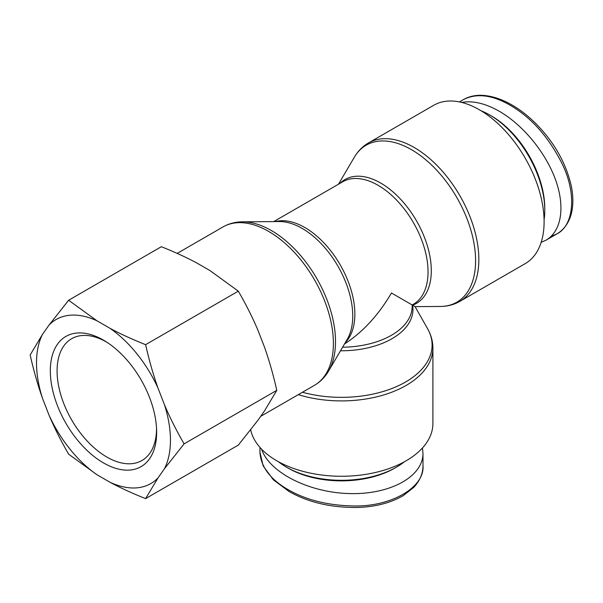 <?xml version="1.0" encoding="UTF-8"?>
<svg xmlns="http://www.w3.org/2000/svg" width="603" height="603" viewBox="0 0 603 603"><rect width="100%" height="100%" fill="white"/><g stroke="black" fill="none" stroke-linecap="round" stroke-linejoin="round"><path stroke-width="0.9" d="M404.432 461.747A77.772 44.901 180 0 1 396.45 467.152A77.772 44.901 180 0 1 286.463 467.152A77.772 44.901 180 0 1 278.48 461.747M396.45 467.152L394.784 468.116L396.45 467.152M286.463 467.152L288.128 468.116A75.42 43.544 0 0 0 394.784 468.116M422.447 447.984L422.982 453.35C423.193 476.604 390.073 494.762 349.574 493.578C309.12 492.651 269.405 472.594 261.551 449.137M481.104 110.794A77.772 44.901 60 0 1 489.779 115.007A77.772 44.901 60 0 1 544.773 210.259A77.772 44.901 60 0 1 544.079 219.876M489.779 115.007L491.445 115.964A75.42 43.544 -120 0 1 544.773 208.337L544.773 210.259M461.725 102.435C472.88 100.445 485.453 103.414 499.442 111.351C523.087 125.009 545.677 152.536 555.514 179.694C565.343 206.852 561.544 231.198 546.077 240.137L541.162 242.353M302.442 392.252A90.646 52.333 180 0 0 405.555 382.023A90.646 52.333 180 0 0 427.602 328.733L415.075 306.641L412.113 304.93M298.281 394.656A91.445 52.793 0 0 0 406.12 385.445A91.445 52.793 0 0 0 432.901 348.119L432.901 423.472A91.445 52.793 180 0 1 406.12 460.798A91.445 52.793 180 0 1 311.63 473.378A91.445 52.793 180 0 1 250.682 429.841M544.102 221.806A91.445 52.793 60 0 1 525.16 263.662L459.908 301.342A91.445 52.793 -120 0 0 478.842 259.478A91.445 52.793 -120 0 0 438.931 167.453A91.445 52.793 -120 0 0 368.463 142.956L433.723 105.284A91.445 52.793 60 0 1 504.191 129.781A91.445 52.793 60 0 1 544.102 221.806M273.747 221.587L342.7 181.782A70.702 40.823 60 0 1 413.402 222.597A70.702 40.823 60 0 1 413.402 304.244L412.158 304.96L391.453 292.998C378.375 315.233 362.735 332.215 344.524 343.936M156.539 428.296A70.317 40.597 60 0 1 156.539 428.318A70.317 40.597 60 0 1 142.745 460.044A70.317 40.597 60 0 1 71.651 419.907A70.317 40.597 60 0 1 72.435 338.275A70.317 40.597 60 0 1 106.837 342.202M156.644 432.223A75.179 43.408 -120 0 0 156.614 430.225A75.179 43.408 -120 0 0 105.201 341.17A75.179 43.408 -120 0 0 50.335 369.526A75.179 43.408 -120 0 0 102.909 462.584A75.179 43.408 -120 0 0 156.644 432.223M164.446 468.742A94.716 54.685 -120 0 0 164.446 404.711C169.805 417.427 176.355 430.474 184.096 443.868L164.446 468.742L157.978 477.953L145.609 498.621C132.208 493.284 120.321 487.819 109.957 482.242L97.015 474.765L68.636 454.18C60.895 440.785 54.345 427.738 48.986 415.03L42.519 398.349C37.853 385.234 33.73 370.785 30.15 354.994L42.519 334.318L48.986 325.115L68.636 300.241L97.015 320.826L109.957 328.296C120.321 333.881 132.208 339.338 145.609 344.675C149.19 360.473 153.313 374.923 157.978 388.038L164.446 404.711M157.978 388.038A94.716 54.685 -120 0 0 109.957 328.296M97.015 320.826A94.716 54.685 -120 0 0 48.986 325.115M42.519 334.318A94.716 54.685 -120 0 0 42.519 398.349M48.986 415.03A94.716 54.685 -120 0 0 97.015 474.765M109.957 482.242A94.716 54.685 -120 0 0 157.978 477.953M145.609 498.621L238.321 445.097L257.963 420.223L264.438 411.012L276.807 390.345C273.219 374.546 269.096 360.097 264.438 346.981L257.963 330.308C252.612 317.6 246.062 304.545 238.321 291.151L209.942 270.566L197 263.096C186.636 257.511 174.749 252.046 161.348 246.71L68.636 300.241M276.807 390.345L184.096 443.868M238.321 291.151L145.609 344.675M288.128 489.666C270.242 479.317 260.843 466.828 259.938 452.182L263.142 465.885L273.31 479.762L288.912 491.392C307.809 502.216 330.354 507.583 356.561 507.492C374.734 507.063 390.329 503.09 403.354 495.583L413.937 487.209C419.967 480.606 422.982 473.423 422.974 465.682C424.896 487.36 390.789 507.055 353.117 505.947C327.731 505.42 306.068 499.993 288.128 489.666M459.396 101.915L463.519 99.533C476.671 92.983 492.206 94.875 510.108 105.193C531.386 117.555 548.775 137.167 562.26 164.039C576.913 193.955 573.913 225.537 556.742 233.979L550.969 236.489M340.499 350.773A71.501 41.283 0 0 0 392.018 338.682A71.501 41.283 0 0 0 412.573 305.193A71.501 41.283 -120 0 0 431.296 270.649A71.501 41.283 -120 0 0 396.54 195.131A71.501 41.283 -120 0 0 340.054 183.304M338.464 184.224L354.323 157.232A90.646 52.333 60 0 1 426.396 160.315A90.646 52.333 60 0 1 475.594 260.707A90.646 52.333 60 0 1 440.469 306.445C447.539 306.392 454.014 304.696 459.908 301.342M345.368 342.489A70.702 40.823 -120 0 0 340.213 264.853A70.702 40.823 -120 0 0 275.563 221.572M242.444 221.829L279.325 221.542A71.501 41.283 60 0 1 352.74 316.002A71.501 41.283 60 0 1 347.275 339.24L328.59 371.041A90.646 52.333 -120 0 0 335.509 341.584A90.646 52.333 -120 0 0 242.444 221.829C235.374 221.881 228.899 223.577 223.012 226.932A91.445 52.793 60 0 1 293.473 251.436A91.445 52.793 60 0 1 333.391 343.454A91.445 52.793 60 0 1 314.449 385.317L260.677 416.364M412.158 304.96L412.158 306.392A70.702 40.823 180 0 1 342.594 347.207M422.982 453.35L422.982 465.659M259.938 447.388L259.938 452.092M463.519 99.533C469.752 96.073 476.762 94.731 484.541 95.508C492.915 96.352 501.508 99.194 510.304 104.055C523.223 111.163 535.215 121.58 546.295 135.298C558.672 150.72 566.986 167.528 571.229 185.732C573.506 196.819 573.393 206.678 570.89 215.324C568.147 223.909 563.398 230.15 556.637 234.039M546.077 240.137L556.742 233.979M427.602 328.733C431.092 334.876 432.864 341.336 432.901 348.119M354.323 157.232C357.903 151.142 362.614 146.378 368.463 142.956M415.075 306.641L440.469 306.445M328.59 371.041C325.009 377.139 320.299 381.895 314.449 385.317M223.012 226.932L177.184 253.396"/></g></svg>
